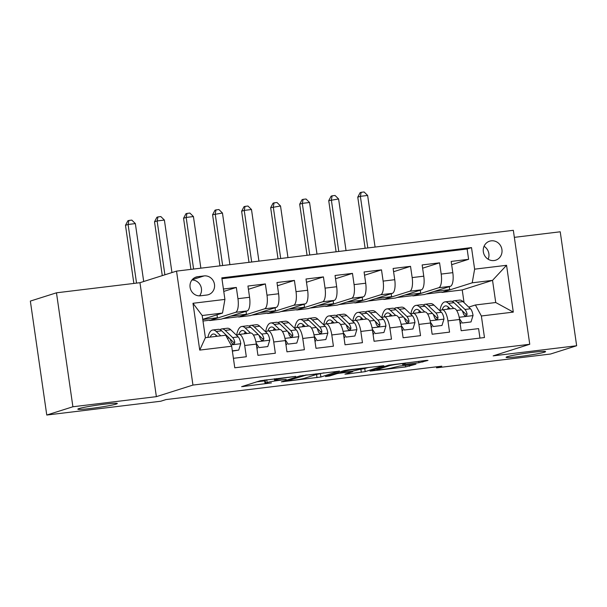 <?xml version="1.0" encoding="UTF-8"?>
<svg xmlns="http://www.w3.org/2000/svg" width="607" height="607" viewBox="0 0 607 607"><rect width="100%" height="100%" fill="white"/><g stroke="black" fill="none" stroke-linecap="round" stroke-linejoin="round"><path stroke-width="0.91" d="M295.7 376.378L260.266 380.733L241.624 386.674L271.42 382.911A9.795 0.599 171.8 0 1 265.016 383.267A9.795 0.599 171.8 0 1 265.585 382.979L267.126 382.493A9.795 0.599 171.8 0 1 279.524 380.346L286.155 379.405L280.965 379.891A9.795 0.599 171.8 0 1 274.554 380.248A9.795 0.599 171.8 0 1 275.123 379.959L276.663 379.466A9.795 0.599 171.8 0 1 289.069 377.326L295.7 376.378M507.262 356.711A19.955 1.222 171.8 0 0 506.094 357.303A19.955 1.222 171.8 0 0 522.536 356.15A19.955 1.222 171.8 0 0 544.426 352.204A19.955 1.222 171.8 0 0 545.587 351.612A19.955 1.222 171.8 0 0 529.152 352.773A19.955 1.222 171.8 0 0 507.262 356.711M79.001 408.579A19.955 1.222 171.8 0 0 77.833 409.179A19.955 1.222 171.8 0 0 94.275 408.018A19.955 1.222 171.8 0 0 116.165 404.08A19.955 1.222 171.8 0 0 117.326 403.488A19.955 1.222 171.8 0 0 100.891 404.641A19.955 1.222 171.8 0 0 79.001 408.579M491.215 240.835A9.978 9.34 72.4 0 0 489.621 241.176A9.978 9.34 72.4 0 0 483.498 252.671A9.978 9.34 72.4 0 0 494.052 260.547A9.978 9.34 72.4 0 0 495.646 260.198A9.978 9.34 72.4 0 0 501.769 248.711A9.978 9.34 72.4 0 0 491.215 240.835M418.929 362.728L427.988 360.421L426.16 360.437L388.655 365.179L370.012 371.12L405.643 366.939L415.954 364.192L399.558 366.051L392.585 367.698A8.187 0.501 171.8 0 1 383.601 369.314A8.187 0.501 171.8 0 1 376.856 369.792A8.187 0.501 171.8 0 1 377.334 369.549L389.489 365.695A8.187 0.501 171.8 0 1 398.473 364.079A8.187 0.501 171.8 0 1 405.218 363.608A8.187 0.501 171.8 0 1 404.74 363.851L402.532 364.587L404.535 364.473L418.929 362.728L418.731 361.34M493.172 355.861L576.65 345.747L550.526 354.025L436.562 367.827L441.79 366.173L165.961 399.581L160.734 401.235L46.769 415.036L72.901 406.766L156.371 396.652L192.95 385.073L529.752 344.275L493.172 355.861M339.351 371.158L300.025 375.915L281.375 381.856L320.883 377L339.336 371.029M348.213 369.883L383.844 365.695L365.202 371.636L346.938 374.049L344.935 374.155L352.599 371.696L350.778 371.719L337.355 373.54L329.555 376.014L325.443 376.56L344.336 370.551L348.213 369.883M451.654 264.682L468.612 259.31L451.191 261.427L452.807 272.664L441.19 274.076A12.474 4.317 83.1 0 1 438.785 287.718L412.874 295.92L420.666 293.135L420.241 290.184M422.624 268.195L439.574 262.831L422.153 264.94L423.769 276.185L412.161 277.589A12.474 4.317 83.1 0 1 409.755 291.231L383.836 299.441L391.629 296.648L391.204 293.697M393.586 271.716L410.537 266.344L393.116 268.461L394.74 279.698L383.123 281.109A12.474 4.317 83.1 0 1 380.718 294.752L354.799 302.954L362.591 300.169L362.167 297.218M364.549 275.229L381.507 269.865L364.086 271.974L365.702 283.219L354.086 284.622A12.474 4.317 83.1 0 1 351.681 298.265L325.769 306.474L333.562 303.682L333.137 300.731M335.519 278.75L352.47 273.378L335.049 275.495L336.665 286.732L325.056 288.143A12.474 4.317 83.1 0 1 322.651 301.785L296.732 309.987L304.524 307.203L304.099 304.251M306.482 282.263L323.432 276.898L306.011 279.008L307.635 290.252L296.019 291.656A12.474 4.317 83.1 0 1 293.613 305.298L267.695 313.508L275.487 310.716L275.062 307.764M277.452 285.783L294.403 280.411L276.982 282.528L278.598 293.765L266.989 295.177A12.474 4.317 83.1 0 1 264.584 308.819L238.665 317.021L246.457 314.236L246.032 311.285M248.415 289.296L265.365 283.932L247.944 286.041L249.568 297.286A12.474 4.317 83.1 0 1 247.163 310.928L221.244 319.138L209.627 320.542L217.42 317.749L216.995 314.798M233.407 358.312L246.321 356.749L244.697 345.504A12.474 4.317 83.1 0 0 239.014 334.449A12.474 4.317 83.1 0 0 238.741 334.51L236.449 335.239M239.014 334.449L250.63 333.046A12.474 4.317 83.1 0 1 256.313 344.101L257.929 355.338L275.35 353.228L273.734 341.991A12.474 4.317 83.1 0 0 268.051 330.929A12.474 4.317 83.1 0 0 267.778 330.99L265.487 331.718M268.051 330.929L279.668 329.525A12.474 4.317 -96.9 0 1 285.343 340.58L286.967 351.825L304.388 349.715L302.764 338.471A12.474 4.317 83.1 0 0 297.089 327.416A12.474 4.317 83.1 0 0 296.808 327.477L294.516 328.205M297.089 327.416L308.697 326.012A12.474 4.317 -96.9 0 1 314.38 337.067L315.997 348.304L333.418 346.195L331.801 334.958A12.474 4.317 83.1 0 0 326.118 323.895A12.474 4.317 83.1 0 0 325.845 323.956L323.554 324.684M326.118 323.895L337.735 322.492A12.474 4.317 -96.9 0 1 343.418 333.547L345.034 344.791L362.455 342.682L360.839 331.437A12.474 4.317 83.1 0 0 355.156 320.382A12.474 4.317 83.1 0 0 354.883 320.443L352.591 321.171M355.156 320.382L366.772 318.978A12.474 4.317 -96.9 0 1 372.448 330.033L374.071 341.271L391.492 339.161L389.869 327.924A12.474 4.317 83.1 0 0 384.193 316.862A12.474 4.317 83.1 0 0 383.912 316.922L381.621 317.651M384.193 316.862L395.802 315.458A12.474 4.317 -96.9 0 1 401.485 326.513L403.101 337.758L420.522 335.648L418.906 324.404A12.474 4.317 83.1 0 0 413.223 313.349A12.474 4.317 83.1 0 0 412.95 313.409L410.658 314.138M413.223 313.349L424.839 311.945A12.474 4.317 -96.9 0 1 430.522 323L432.138 334.237L449.559 332.128L447.943 320.891A12.474 4.317 83.1 0 0 442.26 309.828A12.474 4.317 83.1 0 0 441.987 309.889L439.696 310.617M452.807 272.664A12.474 4.317 -96.9 0 1 450.402 286.307L424.483 294.516L412.874 295.92M423.769 276.185A12.474 4.317 -96.9 0 1 421.364 289.827L395.453 298.037L383.836 299.441M394.74 279.698A12.474 4.317 -96.9 0 1 392.334 293.34L366.416 301.55L354.799 302.954M365.702 283.219A12.474 4.317 -96.9 0 1 363.297 296.861L337.378 305.071L325.769 306.474M336.665 286.732A12.474 4.317 -96.9 0 1 334.267 300.374L308.348 308.584L296.732 309.987M307.635 290.252A12.474 4.317 -96.9 0 1 305.23 303.895L279.311 312.104L267.695 313.508M278.598 293.765A12.474 4.317 -96.9 0 1 276.193 307.408L250.274 315.617L238.665 317.021M200.469 295.791L206.858 295.017A9.666 9.044 72.4 0 0 208.398 294.683A9.666 9.044 72.4 0 0 214.324 283.552A9.666 9.044 72.4 0 0 204.104 275.919L197.715 276.693A9.666 9.044 72.4 0 0 196.175 277.027A9.666 9.044 72.4 0 0 190.249 288.158A9.666 9.044 72.4 0 0 200.469 295.791M192.95 385.073L176.531 271.117L513.332 230.319L529.752 344.275M468.612 259.31L467.124 248.999L471.51 247.603L221.813 277.854L224.916 299.41L222.511 313.053L202.738 319.32M471.51 247.603L474.621 269.167L506.557 265.297L513.302 312.112L481.366 315.981L484.469 337.538L234.772 367.789L231.669 346.225L199.726 350.095L192.98 303.28L224.916 299.41M223.771 291.428L236.328 287.445L237.952 298.69A12.474 4.317 83.1 0 1 235.546 312.332L209.627 320.542M479.962 338.084L478.597 328.615L461.176 330.724L459.552 319.479A12.474 4.317 -96.9 0 0 453.877 308.424L442.26 309.828M265.365 283.932L266.989 295.177M294.403 280.411L296.019 291.656M323.432 276.898L325.056 288.143M352.47 273.378L354.086 284.622M381.507 269.865L383.123 281.109M410.537 266.344L412.161 277.589M439.574 262.831L441.19 274.076M467.124 248.999L221.934 278.696M236.328 287.445L223.422 289.015M464.052 302.612L462.231 289.941L492.535 280.351L472.216 282.809L441.904 292.407L449.696 289.615L449.271 286.663M462.231 289.941L441.904 292.407M222.511 313.053L202.192 315.519L205.386 337.689L225.713 335.231L231.669 346.225M156.371 396.652L139.951 282.695L56.474 292.809L72.901 406.766M56.474 292.809L30.35 301.08L46.769 415.036M576.65 345.747L560.231 231.791L514.341 237.352M139.951 282.695L176.531 271.117M436.418 366.825L436.562 367.827M468.725 307.104L475.41 304.987L495.729 302.521L492.535 280.351L506.557 265.297M397.054 297.529L412.828 295.617M368.017 301.042L383.791 299.13M338.979 304.562L354.754 302.65M309.949 308.075L325.724 306.163M280.912 311.596L296.686 309.684M251.882 315.109L267.649 313.197M222.845 318.629L238.619 316.717M202.988 321.035L209.582 320.23M426.084 294.008L441.858 292.096M202.768 319.525L217.42 317.749M230.683 316.148L246.457 314.236M259.72 312.628L275.487 310.716M288.75 309.115L304.524 307.203M317.787 305.594L333.562 303.682M346.825 302.081L362.591 300.169M375.854 298.561L391.629 296.648M404.892 295.048L420.666 293.135M481.366 315.981L475.41 304.987M472.216 282.809L474.621 269.167M433.922 291.527L449.696 289.615M202.192 315.519L192.98 303.28M205.386 337.689L199.726 350.095M513.302 312.112L495.729 302.521M199.559 295.852A9.666 9.044 72.4 0 0 200.507 285.533A9.666 9.044 72.4 0 0 191.956 279.994M488.149 259.219A9.978 9.34 72.4 0 0 484.052 246.29M264.933 379.967A9.795 0.599 171.8 0 0 264.569 380.187L265.016 383.267M256.799 381.833L264.667 380.877M315.769 374.686L323.91 372.827M305.594 375.323L286.679 380.923L292.088 380.407A9.795 0.599 171.8 0 0 304.486 378.267L315.564 374.754A9.795 0.599 171.8 0 0 316.141 374.466A9.795 0.599 171.8 0 0 309.729 374.822L305.556 375.05M368.221 367.455L364.761 368.555L365.202 371.636M360.11 369.314L364.761 368.555M360.368 369.238A8.187 0.501 171.8 0 0 360.846 368.988A8.187 0.501 171.8 0 0 354.101 369.466A8.187 0.501 171.8 0 0 345.125 371.082L340.664 372.531L352.212 371.264L360.368 369.238M232.337 350.861L238.741 350.08L240.751 343.57A8.263 2.86 -96.9 0 0 238.202 336.915L230.713 329.73A23.848 8.255 -96.9 0 0 227.291 328.243L221.775 328.911A23.848 8.255 -96.9 0 0 220.098 329.662M220.728 335.83L216.198 331.49A23.848 8.255 -96.9 0 0 212.776 330.003A23.848 8.255 -96.9 0 0 207.867 337.393M217.154 336.263L216.1 335.261A19.796 6.859 -96.9 0 0 213.262 334.025A19.796 6.859 -96.9 0 0 210.159 337.113M232.367 351.119L238.741 350.08M212.776 330.003L218.292 329.335A23.848 8.255 83.1 0 1 221.714 330.823L229.203 338.008A8.263 2.86 83.1 0 1 231.29 342.394L232.443 343.82L233.604 343.957L234.545 343.319L234.78 341.969A8.263 2.86 -96.9 0 0 232.686 337.583L225.197 330.398A23.848 8.255 -96.9 0 0 221.775 328.911M216.221 335.375A19.796 6.859 -96.9 0 0 215.675 336.445M229.666 338.547L232.587 341.354A4.211 1.457 83.1 0 1 233.27 342.447L234.78 341.969M143.7 281.511L135.353 223.588L128.1 224.469L125.482 225.296L133.866 283.431M136.545 283.112L128.1 224.469L128.912 220.447L131.818 220.098L135.353 223.588M125.482 225.296L127.872 220.781L128.912 220.447M256.169 343.183L259.068 347.621L267.778 346.567L269.789 340.057A8.263 2.86 -96.9 0 0 267.239 333.402L259.75 326.217A23.848 8.255 -96.9 0 0 256.329 324.722L250.805 325.398A23.848 8.255 -96.9 0 0 249.128 326.149M250.532 333.053L245.236 327.97A23.848 8.255 -96.9 0 0 241.806 326.483A23.848 8.255 -96.9 0 0 236.639 335.178M246.958 333.486L245.137 331.741A19.796 6.859 -96.9 0 0 242.292 330.504A19.796 6.859 -96.9 0 0 238.839 334.48M259.068 347.621L267.778 346.567M257.702 348.054L256.647 346.43M241.806 326.483L247.322 325.815A23.848 8.255 83.1 0 1 250.752 327.302L258.233 334.487A8.263 2.86 83.1 0 1 260.327 338.873L261.48 340.307L262.641 340.444L263.582 339.799L263.81 338.456A8.263 2.86 -96.9 0 0 261.716 334.07L254.234 326.885A23.848 8.255 -96.9 0 0 250.805 325.398M245.964 332.537A23.848 8.255 -96.9 0 0 245.729 333.638M245.258 331.862A19.796 6.859 -96.9 0 0 244.363 333.804M258.696 335.026L261.625 337.841A4.211 1.457 83.1 0 1 262.307 338.926L263.81 338.456M171.956 272.566L164.391 220.068L157.13 220.948L154.519 221.775L162.281 275.624M164.892 274.796L157.13 220.948L157.949 216.927L160.855 216.578L164.391 220.068M154.519 221.775L156.902 217.26L157.949 216.927M285.199 339.662L288.097 344.101L296.808 343.046L298.826 336.536A8.263 2.86 -96.9 0 0 296.269 329.882L288.788 322.696A23.848 8.255 -96.9 0 0 285.358 321.209L279.842 321.877A23.848 8.255 -96.9 0 0 278.165 322.628M279.561 329.54L274.265 324.457A23.848 8.255 -96.9 0 0 270.843 322.97A23.848 8.255 -96.9 0 0 265.676 331.657M275.988 329.973L274.174 328.228A19.796 6.859 -96.9 0 0 271.329 326.991A19.796 6.859 -96.9 0 0 267.877 330.967M288.097 344.101L296.808 343.046M286.739 344.533L285.685 342.909M270.843 322.97L276.36 322.302A23.848 8.255 83.1 0 1 279.781 323.789L287.27 330.974A8.263 2.86 83.1 0 1 289.364 335.36L290.51 336.786L291.671 336.923L292.62 336.286L292.847 334.935A8.263 2.86 -96.9 0 0 290.753 330.549L283.264 323.364A23.848 8.255 -96.9 0 0 279.842 321.877M274.994 329.017A23.848 8.255 -96.9 0 0 274.759 330.117M274.296 328.341A19.796 6.859 -96.9 0 0 273.393 330.284M287.733 331.513L290.662 334.32A4.211 1.457 83.1 0 1 291.345 335.413L292.847 334.935M200.864 268.165L193.428 216.555L186.167 217.435L183.557 218.262L190.917 269.371M193.603 269.045L186.167 217.435L186.986 213.414L189.885 213.065L193.428 216.555M183.557 218.262L185.939 213.747L186.986 213.414M314.236 336.149L317.135 340.588L325.845 339.533L327.856 333.023A8.263 2.86 -96.9 0 0 325.306 326.369L317.818 319.183A23.848 8.255 -96.9 0 0 314.396 317.689L308.88 318.364A23.848 8.255 -96.9 0 0 307.203 319.115M308.599 326.02L303.303 320.936A23.848 8.255 -96.9 0 0 299.873 319.449A23.848 8.255 -96.9 0 0 294.714 328.144M305.025 326.452L303.204 324.707A19.796 6.859 -96.9 0 0 300.366 323.47A19.796 6.859 -96.9 0 0 296.906 327.446M317.135 340.588L325.845 339.533M315.777 341.02L314.714 339.396M299.873 319.449L305.397 318.781A23.848 8.255 83.1 0 1 308.819 320.268L316.308 327.454A8.263 2.86 83.1 0 1 318.394 331.839L319.548 333.273L320.708 333.41L321.649 332.765L321.885 331.422A8.263 2.86 -96.9 0 0 319.79 327.036L312.302 319.851A23.848 8.255 -96.9 0 0 308.88 318.364M304.031 325.504A23.848 8.255 -96.9 0 0 303.796 326.604M303.325 324.821A19.796 6.859 -96.9 0 0 302.43 326.771M316.771 327.992L319.692 330.807A4.211 1.457 83.1 0 1 320.375 331.892L321.885 331.422M229.901 264.652L222.458 213.034L212.587 214.741L219.954 265.851M222.64 265.532L215.204 213.914L216.016 209.893L218.922 209.544L222.458 213.034M212.587 214.741L214.977 210.227L216.016 209.893M343.274 332.628L346.165 337.067L354.875 336.012L356.893 329.502A8.263 2.86 -96.9 0 0 354.336 322.848L346.855 315.663A23.848 8.255 -96.9 0 0 343.425 314.176L337.909 314.843A23.848 8.255 -96.9 0 0 336.232 315.594M337.629 322.507L332.34 317.423A23.848 8.255 -96.9 0 0 328.911 315.936A23.848 8.255 -96.9 0 0 323.743 324.624M334.062 322.939L332.241 321.194A19.796 6.859 -96.9 0 0 329.396 319.957A19.796 6.859 -96.9 0 0 325.944 323.933M346.165 337.067L354.875 336.012M344.806 337.5L343.752 335.876M328.911 315.936L334.427 315.268A23.848 8.255 83.1 0 1 337.856 316.755L345.337 323.941A8.263 2.86 83.1 0 1 347.432 328.326L348.577 329.753L349.746 329.889L350.687 329.252L350.914 327.901A8.263 2.86 -96.9 0 0 348.82 323.516L341.339 316.33A23.848 8.255 -96.9 0 0 337.909 314.843M333.068 321.983A23.848 8.255 -96.9 0 0 332.833 323.083M332.363 321.308A19.796 6.859 -96.9 0 0 331.468 323.25M345.8 324.479L348.729 327.287A4.211 1.457 83.1 0 1 349.412 328.379L350.914 327.901M258.931 261.131L251.495 209.521L244.234 210.401L241.624 211.228L248.991 262.338M251.677 262.012L244.234 210.401L245.053 206.38L247.96 206.031L251.495 209.521M241.624 211.228L244.006 206.714L245.053 206.38M372.303 329.115L375.202 333.554L383.912 332.499L385.931 325.989A8.263 2.86 -96.9 0 0 383.374 319.335L375.885 312.15A23.848 8.255 -96.9 0 0 372.463 310.655L366.947 311.33A23.848 8.255 -96.9 0 0 365.27 312.081M366.666 318.986L361.37 313.902A23.848 8.255 -96.9 0 0 357.948 312.415A23.848 8.255 -96.9 0 0 352.781 321.111M363.092 319.419L361.279 317.673A19.796 6.859 -96.9 0 0 358.433 316.437A19.796 6.859 -96.9 0 0 354.981 320.413M375.202 333.554L383.912 332.499M373.844 333.987L372.781 332.363M357.948 312.415L363.464 311.748A23.848 8.255 83.1 0 1 366.886 313.235L374.375 320.42A8.263 2.86 83.1 0 1 376.469 324.806L377.615 326.24L378.776 326.376L379.724 325.731L379.952 324.388A8.263 2.86 -96.9 0 0 377.858 320.003L370.369 312.817A23.848 8.255 -96.9 0 0 366.947 311.33M362.098 318.47A23.848 8.255 -96.9 0 0 361.863 319.57M361.4 317.787A19.796 6.859 -96.9 0 0 360.497 319.737M374.838 320.959L377.766 323.774A4.211 1.457 83.1 0 1 378.449 324.859L379.952 324.388M287.968 257.618L280.533 206.001L270.661 207.708L278.021 258.817M280.707 258.499L273.271 206.881L274.091 202.859L276.989 202.51L280.533 206.001M270.661 207.708L273.044 203.193L274.091 202.859M401.341 325.595L404.239 330.033L412.95 328.979L414.96 322.469A8.263 2.86 -96.9 0 0 412.411 315.815L404.922 308.629A23.848 8.255 -96.9 0 0 401.5 307.142L395.984 307.81A23.848 8.255 -96.9 0 0 394.307 308.561M395.703 315.473L390.407 310.389A23.848 8.255 -96.9 0 0 386.978 308.902A23.848 8.255 -96.9 0 0 381.818 317.59M392.13 315.906L390.309 314.16A19.796 6.859 -96.9 0 0 387.471 312.924A19.796 6.859 -96.9 0 0 384.011 316.9M404.239 330.033L412.95 328.979M402.881 330.466L401.819 328.842M386.978 308.902L392.494 308.235A23.848 8.255 83.1 0 1 395.923 309.722L403.412 316.907A8.263 2.86 83.1 0 1 405.499 321.293L406.652 322.719L407.813 322.856L408.754 322.218L408.981 320.868A8.263 2.86 -96.9 0 0 406.895 316.482L399.406 309.297A23.848 8.255 -96.9 0 0 395.984 307.81M391.136 314.95A23.848 8.255 -96.9 0 0 390.9 316.05M390.43 314.274A19.796 6.859 -96.9 0 0 389.535 316.217M403.875 317.446L406.796 320.253A4.211 1.457 83.1 0 1 407.479 321.346L408.981 320.868M316.998 254.098L309.562 202.488L302.309 203.368L299.691 204.195L307.059 255.304M309.745 254.978L302.309 203.368L303.121 199.346L306.027 198.997L309.562 202.488M299.691 204.195L302.074 199.673L303.121 199.346M430.371 322.082L433.269 326.52L441.979 325.466L443.998 318.956A8.263 2.86 -96.9 0 0 441.441 312.302L433.959 305.116A23.848 8.255 -96.9 0 0 430.53 303.621L425.014 304.289A23.848 8.255 -96.9 0 0 423.337 305.048M424.733 311.952L419.437 306.869A23.848 8.255 -96.9 0 0 416.015 305.382A23.848 8.255 -96.9 0 0 410.848 314.077M421.167 312.385L419.346 310.64A19.796 6.859 -96.9 0 0 416.501 309.403A19.796 6.859 -96.9 0 0 413.048 313.379M433.269 326.52L441.979 325.466M431.911 326.953L430.856 325.329M416.015 305.382L421.531 304.714A23.848 8.255 83.1 0 1 424.961 306.201L432.442 313.387A8.263 2.86 83.1 0 1 434.536 317.772L435.682 319.206L436.85 319.343L437.791 318.698L438.019 317.355A8.263 2.86 -96.9 0 0 435.925 312.969L428.443 305.784A23.848 8.255 -96.9 0 0 425.014 304.289M420.173 311.437A23.848 8.255 -96.9 0 0 419.938 312.537M419.467 310.754A19.796 6.859 -96.9 0 0 418.572 312.704M432.905 313.925L435.834 316.74A4.211 1.457 83.1 0 1 436.516 317.825L438.019 317.355M346.036 250.585L338.6 198.967L328.728 200.674L336.096 251.784M338.774 251.465L331.339 199.847L332.158 195.826L335.064 195.477L338.6 198.967M328.728 200.674L331.111 196.16L332.158 195.826M459.408 318.561L462.306 323L471.017 321.945L473.035 315.435A8.263 2.86 -96.9 0 0 470.478 308.781L462.989 301.596A23.848 8.255 -96.9 0 0 459.567 300.108L454.051 300.776A23.848 8.255 -96.9 0 0 452.374 301.527M453.77 308.439L448.474 303.356A23.848 8.255 -96.9 0 0 445.052 301.869A23.848 8.255 -96.9 0 0 439.885 310.556M450.197 308.872L448.383 307.127A19.796 6.859 -96.9 0 0 445.538 305.89A19.796 6.859 -96.9 0 0 442.086 309.866M462.306 323L471.017 321.945M460.948 323.432L459.886 321.809M445.052 301.869L450.569 301.201A23.848 8.255 83.1 0 1 453.99 302.688L461.479 309.873A8.263 2.86 83.1 0 1 463.573 314.259L464.719 315.686L465.88 315.822L466.829 315.185L467.056 313.834A8.263 2.86 -96.9 0 0 464.962 309.449L457.473 302.263A23.848 8.255 -96.9 0 0 454.051 300.776M449.203 307.916A23.848 8.255 -96.9 0 0 448.968 309.016M448.505 307.241A19.796 6.859 -96.9 0 0 447.602 309.183M461.942 310.412L464.871 313.22A4.211 1.457 83.1 0 1 465.554 314.312L467.056 313.834M375.073 247.064L367.637 195.454L360.376 196.334L357.766 197.161L365.126 248.271M367.812 247.944L360.376 196.334L361.195 192.313L364.094 191.964L367.637 195.454M357.766 197.161L360.148 192.639L361.195 192.313M450.402 286.307L438.785 287.718M421.364 289.827L409.755 291.231M392.334 293.34L380.718 294.752M363.297 296.861L351.681 298.265M334.267 300.374L322.651 301.785M305.23 303.895L293.613 305.298M276.193 307.408L264.584 308.819M247.163 310.928L235.546 312.332M256.313 344.101L244.697 345.504M459.552 319.479L447.943 320.891M430.522 323L418.906 324.404M401.485 326.513L389.869 327.924M372.448 330.033L360.839 331.437M343.418 333.547L331.801 334.958M314.38 337.067L302.764 338.471M285.343 340.58L273.734 341.991M249.568 297.286L237.952 298.69M194.726 277.642L197.715 276.693M192.199 279.69L204.104 275.919M276.534 378.563L276.663 379.466M274.956 378.753L275.123 379.959M266.731 379.747L267.126 382.493M265.145 379.944L265.585 382.979M243.551 386.029L243.627 386.56M320.443 373.92L320.883 377M316.566 374.595L317.013 377.668M283.302 381.211L283.378 381.742M302.825 375.392L302.885 375.794M286.565 380.179L286.679 380.923M360.884 369.223L361.324 372.303M346.855 373.517L346.938 374.049M337.242 372.797L337.355 373.54M329.449 375.263L329.555 376.014M345.019 370.384L345.125 371.082M340.732 371.689L340.838 372.44M404.459 363.942L404.535 364.473M389.391 365.004L389.489 365.695M377.228 368.798L377.334 369.549M409.315 364.868L409.52 366.264M405.415 365.338L405.643 366.939M371.939 370.475L372.015 371.006M422.631 360.869L422.806 362.06M230.956 344.913L240.706 343.737M225.197 330.398L230.713 329.73M216.198 331.49L221.714 330.823M232.686 337.583L238.202 336.915M227.337 338.236L229.203 338.008M255.919 341.893L269.743 340.216M254.234 326.885L259.75 326.217M245.236 327.97L250.752 327.302M261.716 334.07L267.239 333.402M253.415 335.072L258.233 334.487M284.956 338.372L298.773 336.703M283.264 323.364L288.788 322.696M274.265 324.457L279.781 323.789M290.753 330.549L296.269 329.882M282.452 331.559L287.27 330.974M313.994 334.859L327.81 333.182M312.302 319.851L317.818 319.183M303.303 320.936L308.819 320.268M319.79 327.036L325.306 326.369M311.49 328.038L316.308 327.454M343.023 331.339L356.84 329.669M341.339 316.33L346.855 315.663M332.34 317.423L337.856 316.755M348.82 323.516L354.336 322.848M340.519 324.525L345.337 323.941M372.061 327.826L385.877 326.149M370.369 312.817L375.885 312.15M361.37 313.902L366.886 313.235M377.858 320.003L383.374 319.335M369.557 321.004L374.375 320.42M401.09 324.305L414.915 322.636M399.406 309.297L404.922 308.629M390.407 310.389L395.923 309.722M406.895 316.482L412.411 315.815M398.594 317.491L403.412 316.907M430.128 320.792L443.945 319.115M428.443 305.784L433.959 305.116M419.437 306.869L424.961 306.201M435.925 312.969L441.441 312.302M427.624 313.971L432.442 313.387M459.165 317.271L472.982 315.602M457.473 302.263L462.989 301.596M448.474 303.356L453.99 302.688M464.962 309.449L470.478 308.781M456.661 310.458L461.479 309.873M274.349 378.829L274.554 380.248M286.436 380.217L286.55 380.991M316.042 373.775L316.141 374.466M352.72 371.196L352.781 371.605M360.755 368.358L360.846 368.988M340.55 371.75L340.664 372.531M405.127 362.986L405.218 363.608M376.735 368.957L376.856 369.792"/></g></svg>
